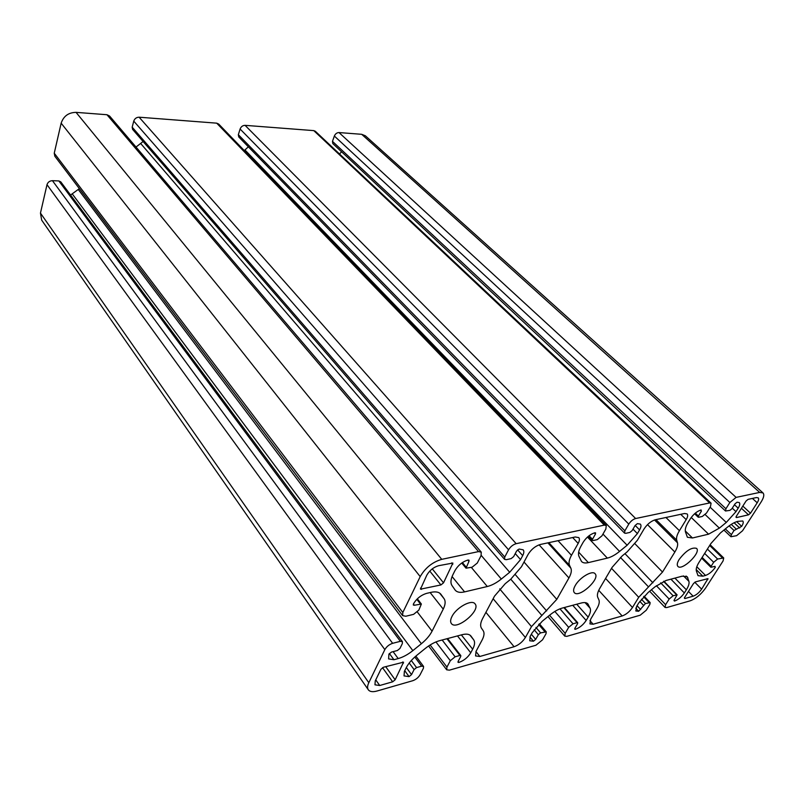 <?xml version="1.0" encoding="UTF-8"?>
<svg xmlns="http://www.w3.org/2000/svg" width="804" height="804" viewBox="0 0 804 804"><rect width="100%" height="100%" fill="white"/><g stroke="black" fill="none" stroke-linecap="round" stroke-linejoin="round"><path stroke-width="1.21" d="M521.494 566.719L510.711 579.252L505.213 583.704L494.51 596.146L482.621 618.527C480.44 622.768 480.058 626.004 481.485 628.215L483.194 630.698C484.591 632.889 484.209 636.034 482.058 640.135L476.058 651.31L475.566 655.933L479.837 656.476L514.078 646.738C518.751 645.049 522.52 641.964 525.394 637.492L531.484 626.617L556.79 599.372L568.93 577.945C571.242 573.785 571.875 570.508 570.84 568.116L569.544 565.403C568.478 563.001 569.121 559.634 571.473 555.323L578.156 543.414C579.594 540.77 579.795 538.831 578.779 537.605L575.262 536.982L540.429 544.459C535.384 545.996 531.273 549.313 528.097 554.438L521.494 566.719M627.17 551.846L622.195 555.916L612.075 567.393L599.834 588.247C597.573 592.206 596.88 595.261 597.774 597.402L598.879 599.804C599.754 601.925 599.08 604.909 596.849 608.739L590.669 619.201L589.925 623.884L593.131 624.236L622.175 615.975C626.185 614.497 629.622 611.663 632.487 607.482L638.718 597.292L662.516 572.056L674.847 552.036C677.199 548.147 678.073 545.062 677.491 542.78L676.727 540.187C676.114 537.886 677.018 534.73 679.42 530.71L686.194 519.625C687.782 516.932 688.093 515.022 687.118 513.917L684.526 513.505L655.26 519.786C650.989 521.123 647.27 524.148 644.104 528.891L637.361 540.298L627.17 551.846M426.813 575.172L420.482 589.171L440.904 584.95L443.527 582.84L452.873 563.051L438.612 565.704C433.537 567.222 429.597 570.378 426.813 575.172M379.719 685.5L392.653 681.812L395.146 679.792L403.538 662.174L383.468 667.24L380.905 669.3L375.257 680.898L374.976 684.827L379.719 685.5L375.749 679.872M736.464 517.575L748.504 514.831L750.514 513.183L757.207 502.781C758.685 500.389 759.016 498.751 758.202 497.847L756.353 497.575L748.082 499.354L746.042 501.033L736.243 516.419L736.464 517.575L735.941 517.093M684.857 598.558L693.128 596.206C696.304 595.02 699.138 592.679 701.631 589.161L708.002 578.629L695.49 581.875L693.52 583.503L684.556 597.583L684.857 598.558L684.335 598.025M441.748 559.343L478.541 551.594L481.264 552.147L481.053 555.685L477.274 563.051L472.109 567.212L466.018 568.177L468.963 561.353L469.033 560.187L468.099 559.996C462.541 561.664 458.179 565.172 455.004 570.528L452.923 574.679C450.652 579.362 450.34 582.98 451.999 585.543L455.215 590.166C457.064 592.307 460.189 592.88 464.581 591.885L487.294 586.518C491.817 585.382 496.49 582.89 501.314 579.041L509.686 572.267L520.55 559.614L522.69 555.624C524.027 553.031 524.188 551.092 523.163 549.815L519.082 549.042L516.58 551.072L513.655 556.589L511.153 558.609L506.269 559.684L504.57 559.363L504.751 557.051L508.56 549.805C510.48 546.66 513.012 544.62 516.158 543.685L604.306 525.123L606.266 525.474L605.854 529.012L601.955 535.826L597.302 539.615L593.01 540.559L592.337 540.439L592.468 539.293L595.452 534.047L595.583 532.871L594.91 532.761C590.236 534.188 586.317 537.374 583.141 542.318L580.98 546.157C578.599 550.499 577.925 553.886 578.95 556.328L581.543 561.514C582.94 562.961 585.211 563.333 588.347 562.609L607.342 558.117C611.14 557.162 615.211 554.931 619.562 551.423L627.13 545.243L637.401 533.595L639.582 529.886C641.1 527.203 641.371 525.283 640.376 524.128L637.401 523.625L635.14 525.474L632.135 530.59L629.874 532.429L625.793 533.333L624.557 533.122L624.869 530.831L628.778 524.107C630.688 521.203 632.969 519.344 635.622 518.53L709.62 502.952L711.078 503.183L710.475 506.651L706.545 512.992L702.314 516.459L698.676 517.263L698.374 516.047L701.389 511.173L701.088 509.947C697.098 511.193 693.53 514.118 690.395 518.701L688.204 522.278C685.782 526.308 684.857 529.494 685.43 531.826L687.38 537.263L692.465 537.987L708.575 534.178L719.369 528.117L726.283 522.429L735.992 511.635L738.183 508.178C739.831 505.475 740.193 503.595 739.258 502.56L737.037 502.219L734.967 503.917L731.962 508.681L729.901 510.379L725.509 511.002L725.932 508.761L729.861 502.5L736.102 497.385L759.669 492.42L762.986 492.912C764.473 494.56 763.86 497.555 761.157 501.917L742.524 530.791L736.595 535.685L730.947 536.73L731.379 534.64L734.022 530.499L741.67 526.349C743.268 523.766 743.64 521.977 742.765 521.002L737.891 521.324C734.776 522.097 731.258 524.087 727.318 527.283L720.464 532.921L710.877 543.574L699.048 562.277C696.746 565.986 695.852 568.88 696.354 570.951L698.023 575.664L702.817 576.177L705.51 575.453C709.128 574.146 712.384 571.453 715.289 567.373L715.027 566.348L710.907 567.262L711.108 566.287L713.671 562.287L717.61 559.031L723.711 557.956L723.087 560.931L705.59 588.056C701.068 594.407 695.922 598.658 690.174 600.819L666.627 607.593L665.069 607.452L665.611 604.688L669.159 599.05L673.129 595.764L677.099 594.849L674.184 600.106L674.506 601.08C678.214 599.704 681.501 597 684.345 592.95L686.355 589.794C688.586 586.206 689.45 583.413 688.927 581.382L687.219 576.739L682.194 576.177L666.104 580.458L655.109 586.729L648.155 592.468L638.667 603.05L636.667 606.306L635.823 610.99L638.657 611.281L645.451 603.523L650.165 602.618L649.813 604.497L646.275 610.206L640.215 615.201L566.82 636.346L564.77 636.115L565.182 633.351L568.669 627.351L573.021 623.793L577.071 622.658L577.734 622.738L577.594 623.683L574.9 628.266L574.759 629.2L575.433 629.281C579.714 627.713 583.302 624.768 586.166 620.457L588.156 617.09C590.357 613.281 591.01 610.326 590.106 608.236L587.855 603.864C586.578 602.497 584.367 602.216 581.242 603.02L562.348 608.045C558.448 609.13 554.298 611.452 549.896 614.99L542.258 621.231L532.268 632.637L530.308 636.105L529.705 640.778L533.444 641.22L535.675 639.401L538.338 634.698L540.569 632.879L546.268 631.864L546.016 633.733L542.539 639.813L535.906 645.25L449.426 670.154L446.692 669.802L446.954 667.099L450.32 660.697L455.114 656.798L459.908 655.451L460.803 655.572L460.712 656.496L458.109 661.401L458.019 662.315L458.913 662.436C463.938 660.627 467.878 657.421 470.742 652.798L472.662 649.21C474.792 645.13 475.134 642.014 473.707 639.853L470.933 636.014C469.285 634.065 466.32 633.632 462.029 634.718L439.537 640.698C434.894 641.994 430.13 644.587 425.256 648.466L416.804 655.32C411.98 659.29 408.462 663.4 406.251 667.672L404.382 671.39L404.03 675.913L409.075 676.616L411.537 674.616L414.09 669.591L416.552 667.591L421.608 666.174L423.567 666.446L423.406 668.275L420.08 674.767C418.381 677.591 415.939 679.571 412.753 680.717L377.006 691.018C372.744 692.184 369.85 691.772 368.322 689.792C367.207 688.113 367.368 685.752 368.805 682.707L384.835 649.612C386.603 646.567 389.196 644.476 392.633 643.321L400.352 641.321L402.442 641.662L402.322 643.622L399.95 648.446L397.387 650.516L391.498 652.074L388.915 654.154L388.613 658.898L393.92 659.732L398.181 658.576C403.035 657.21 407.919 654.556 412.834 650.637L421.366 643.733C426.21 639.753 429.788 635.572 432.07 631.17L443.235 609.12C445.446 604.648 445.717 601.161 444.059 598.668L440.843 594.206C438.944 591.955 435.647 591.342 430.934 592.367L426.612 593.372C420.884 595.161 416.482 598.699 413.407 603.995L413.346 605.06L414.392 605.261L421.366 604.035L418.824 610.135L413.598 614.346L405.829 616.236L402.653 615.653L402.814 612.507L420.201 576.619C425.276 567.845 432.462 562.086 441.748 559.343L76.048 112.359L106.962 114.731L109.555 115.997L481.264 552.147M136.017 147.042L143.102 141.514M504.57 559.363L132.62 129.394L132.178 127.173L133.755 121.123C134.69 118.57 136.479 117.263 139.112 117.203L216.708 123.163L218.698 124.067L606.266 525.474M244.285 150.559L248.356 146.81M624.557 533.122L238.748 136.941L238.336 134.7L240.094 129.032C241.069 126.64 242.728 125.414 245.069 125.344L313.791 130.62L315.349 131.283L711.078 503.183M339.569 154.046L341.539 151.745M725.509 511.002L332.816 143.584L332.474 141.373L334.353 136.037C335.348 133.796 336.906 132.63 338.997 132.559L361.699 134.308L365.358 135.796L762.986 492.912M575.212 585.603C573.433 588.819 573.121 591.151 574.287 592.598C578.83 598.608 600.608 578.81 595.071 573.714C592.327 569.976 579.503 577.604 575.212 585.603M451.908 616.618C450.401 619.663 450.22 621.964 451.366 623.532C456.401 630.969 481.204 610.336 475.043 603.864C471.878 598.97 456.19 607.553 451.908 616.618M679.149 559.463C677.169 562.76 676.747 565.071 677.872 566.388C681.913 571.312 701.48 552.438 696.545 548.368C691.681 547.021 685.882 550.72 679.149 559.463M368.322 689.792L41.667 220.125L40.461 213.1L47.004 184.669C47.858 182.156 49.677 180.83 52.451 180.679L58.843 180.93L60.792 181.875L402.442 641.662M70.561 195.03L79.365 188.638M402.653 615.653L54.843 156.237L54.25 153.202L61.154 123.183C63.556 116.118 68.511 112.51 76.048 112.359M479.837 656.476L475.938 651.541M514.078 646.738L485.917 612.336M525.394 637.492L493.143 598.729M531.484 626.617L499.706 588.91M589.935 620.648L593.131 624.236M598.739 590.337L622.175 615.975M605.583 578.458L632.487 607.482M611.522 568.327L638.718 597.292M620.437 557.423L648.265 586.619M420.512 588.096L421.517 589.372M429.778 571.081L440.904 584.95M432.261 568.86L443.527 582.84M382.523 667.662L392.653 681.812M385.689 666.627L395.146 679.792M402.653 661.993L403.467 663.109M741.419 508.289L748.504 514.831M742.816 506.098L750.514 513.183M752.413 498.42L757.207 502.781M688.465 591.442L693.128 596.206M694.767 582.237L701.631 589.161M706.957 578.739L707.801 579.583M478.541 551.594L106.962 114.731M466.089 567.021L462.39 562.579M468.963 561.353L467.868 560.046M464.581 591.885L452.079 576.558M487.294 586.518L471.325 567.393M501.314 579.041L481.194 555.383M509.686 572.267L140.74 143.564M520.55 559.614L515.253 553.574M522.69 555.624L517.595 549.856M504.751 557.051L132.178 127.173M508.56 549.805L133.755 121.123M516.158 543.685L139.112 117.203M604.306 525.123L216.708 123.163M592.468 539.293L589.091 535.715M595.452 534.047L594.357 532.891M588.347 562.609L578.649 552.127M607.342 558.117L587.473 537.052M619.562 551.423L602.96 534.067M627.13 545.243L245.009 150.016M637.401 533.595L632.999 529.122M639.582 529.886L635.17 525.424M624.869 530.831L238.336 134.7M628.778 524.107L240.094 129.032M635.622 518.53L245.069 125.344M709.62 502.952L313.791 130.62M698.374 516.047L695.329 513.133M701.389 511.173L700.324 510.158M692.465 537.987L685.279 530.952M708.575 534.178L691.239 517.454M719.369 528.117L705.208 514.63M726.283 522.429L710.133 507.193M735.992 511.635L732.273 508.178M738.183 508.178L734.454 504.731M725.932 508.761L332.474 141.373M729.861 502.5L334.353 136.037M736.102 497.385L338.997 132.559M759.669 492.42L361.699 134.308M731.379 534.64L725.339 528.911M734.022 530.499L729.117 525.876M736.022 528.861L731.268 524.379M739.68 527.987L734.102 522.761M741.67 526.349L736.675 521.675M702.817 576.177L696.214 569.574M705.51 575.453L696.797 566.76M715.289 567.373L714.404 566.508M711.108 566.287L702.123 557.423M713.671 562.287L704.646 553.433M717.61 559.031L707.399 549.072M722.354 557.805L709.681 545.474M541.564 615.11L510.781 579.192M578.156 543.414L572.679 537.534M571.473 555.323L558.036 540.68M569.544 565.403L548.841 542.65M570.84 568.116L547.886 542.861M568.93 577.945L539.112 544.841M556.79 599.372L524.017 562.026M515.485 574.83L546.66 610.95M652.908 582.789L624.959 553.654M680.717 514.319L686.194 519.625M665.963 517.495L679.42 530.71M655.994 519.635L676.727 540.187M654.536 519.987L677.491 542.78M647.501 524.63L674.847 552.036M634.989 543.795L662.516 572.056M452.813 564.217L451.727 562.89M665.611 604.688L651.411 589.784M669.159 599.05L656.376 585.724M673.129 595.764L660.657 582.84M676.596 594.799L663.571 581.352M674.506 601.08L673.973 600.528M684.345 592.95L670.908 579.171M686.355 589.794L674.918 578.106M688.927 581.382L683.521 575.905M687.902 577.925L686.033 576.026M638.657 611.281L635.753 608.156M640.687 609.603L637.049 605.693M643.411 605.201L639.793 601.342M645.451 603.523L641.411 599.221M649.069 602.508L643.602 596.709M565.182 633.351L549.574 615.261M568.669 627.351L554.85 611.452M573.021 623.793L559.956 608.839M577.071 622.658L563.875 607.633M575.433 629.281L574.77 628.527M586.166 620.457L572.729 605.281M588.156 617.09L576.709 604.226M590.106 608.236L585.061 602.608M588.387 604.658L587.121 603.251M533.444 641.22L529.876 636.959M535.675 639.401L531.354 634.255M538.338 634.698L534.147 629.723M540.569 632.879L535.956 627.411M544.821 631.683L538.68 624.457M446.954 667.099L430.13 644.979M450.32 660.697L435.939 641.934M455.114 656.798L442.15 640.004M459.908 655.451L446.934 638.728M458.913 662.436L458.109 661.401M470.742 652.798L457.496 635.924M472.662 649.21L461.375 634.889M473.707 639.853L469.928 635.1M409.075 676.616L404.744 670.677M411.537 674.616L406.332 667.511M414.09 669.591L409.226 662.998M416.552 667.591L411.316 660.496M421.608 666.174L414.804 657.019M368.805 682.707L40.461 213.1M384.835 649.612L47.004 184.669M392.633 643.321L52.451 180.679M400.352 641.321L58.843 180.93M393.92 659.732L389.377 653.481M398.181 658.576L393.116 651.652M412.834 650.637L72.27 193.915M421.366 643.733L78.279 189.493M432.07 631.17L417.376 612.075M443.235 609.12L430.15 592.548M444.059 598.668L439.617 593.081M414.392 605.261L413.407 603.985M420.341 603.844L416.824 599.322M402.814 612.507L54.25 153.202M420.201 576.619L61.154 123.183M461.737 563.031L466.018 568.177M588.387 536.258L592.337 540.439M694.606 513.756L698.184 517.183M723.932 530.067L730.947 536.73M701.661 558.147L710.907 567.262M710.123 544.76L723.711 557.956M649.642 591.231L665.069 607.452M663.893 581.212L677.099 594.849M644.104 596.196L650.165 602.618M547.956 616.578L564.77 636.115M564.358 607.512L577.734 622.738M539.384 623.773L546.268 631.864M428.602 645.984L446.692 669.802M447.587 638.557L460.803 655.572M415.859 656.104L423.567 666.446M417.326 598.829L421.366 604.035"/></g></svg>
